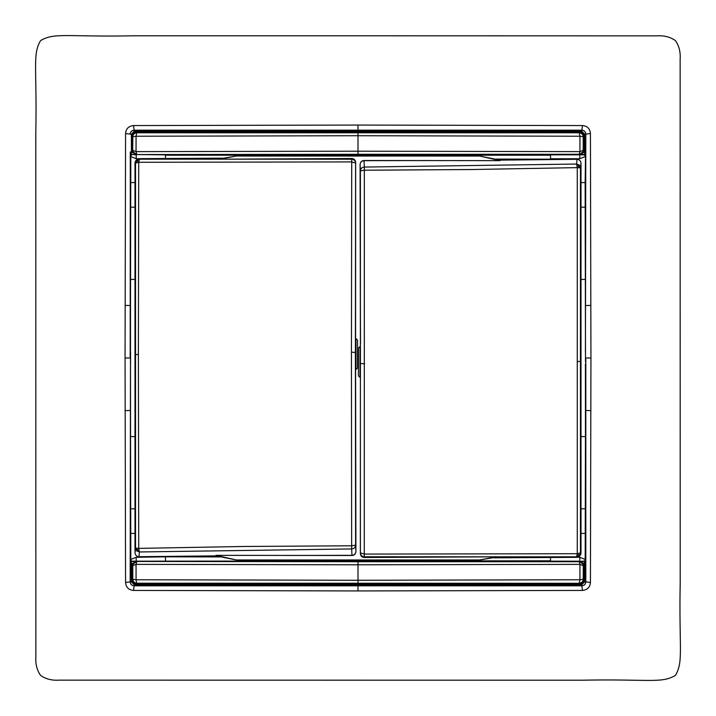 <?xml version="1.0" encoding="UTF-8"?>
<svg xmlns="http://www.w3.org/2000/svg" width="716" height="716" viewBox="0 0 716 716"><rect width="100%" height="100%" fill="white"/><g stroke="black" fill="none" stroke-linecap="round" stroke-linejoin="round"><path stroke-width="1.07" d="M585.518 361.893L585.142 182.571L585.822 134.116L585.428 352.102M135.199 279.419L130.536 279.419L130.482 354.107L130.536 436.581L135.199 436.581M360.408 377.538L360.408 346.356L358.447 347.94L358.447 375.963L360.408 377.538L360.345 553.513C360.622 556.019 361.929 557.352 364.274 557.487L493.127 556.833L364.337 556.779C361.947 556.556 360.64 555.249 360.399 552.886L360.345 553.513M496.707 556.771L479.657 559.966L495.177 557.334L496.707 556.771L493.127 556.833M479.657 559.966L236.343 559.966L216.017 555.356L351.986 555.491C354.313 555.365 355.619 554.05 355.915 551.544L355.592 369.644L357.553 368.06L357.553 340.037L355.592 338.462L355.592 369.644M355.592 338.462L355.655 162.487C355.378 159.981 354.071 158.648 351.726 158.513L222.873 159.167L351.663 159.221C354.053 159.444 355.36 160.751 355.601 163.114L355.655 162.487M219.293 159.229L236.343 156.034L220.823 158.666L219.293 159.229L222.873 159.167M236.343 156.034L479.657 156.034L499.983 160.644L364.014 160.509C361.687 160.635 360.381 161.95 360.085 164.456L360.408 346.356M360.372 295.055L360.524 343.322M355.628 420.945L355.476 372.678M218.147 556.305L236.343 559.966M216.017 555.356L217.825 556.171M165.468 560.798L165.468 557.227L165.468 561.156L550.532 560.798M364.014 160.509L364.032 160.679C361.643 160.921 360.336 162.228 360.103 164.599L360.399 170.856L364.355 170.22L471.262 169.531L577.275 167.625L576.595 164.036L364.337 167.061L364.032 160.679L429.439 160.536M499.983 160.644L498.9 160.142L577.042 159.301L576.595 164.036L579.351 165.092L580.461 167.866L581.007 163.15C580.667 160.823 579.351 159.507 577.06 159.221L577.042 159.301M351.986 555.491L351.968 555.321C354.357 555.079 355.664 553.772 355.897 551.401L355.601 545.144L351.645 545.78L351.449 362.761L351.449 352.183L355.405 352.478L355.601 163.114L351.645 161.914L138.725 162.29L139.405 159.194L219.454 159.167M286.561 555.464L351.968 555.321L351.663 548.939C353.999 548.769 355.315 547.498 355.601 545.144L355.405 352.478M217.1 555.858L138.958 556.699L139.405 551.964L351.663 548.939L351.645 545.78L244.738 546.469L138.725 548.375L139.405 551.964L136.649 550.908L135.539 548.134L134.993 552.85C135.333 555.177 136.649 556.493 138.94 556.779L138.958 556.699M165.468 556.833L136.201 557.281L130.813 559.438L130.178 581.884L130.482 354.107M580.801 436.581L585.464 436.581L585.187 559.438L585.822 581.884L585.813 358L590.942 358L590.432 582.475C590.065 587.218 587.415 589.877 582.475 590.432L358 590.942L358 585.795L134.178 585.76C131.798 585.536 130.482 584.22 130.249 581.813L131.368 581.822L131.413 563.975L136.443 561.451L358 561.72L358 560.53M165.468 561.156L136.21 561.183L136.201 557.281M130.285 563.975L131.413 563.975L131.296 561.612L137.177 561.183M550.532 557.227L550.532 561.156L578.823 561.21L579.289 561.729L358 561.72L358 580.273L136.076 579.763L136.049 564.369L358 564.799L358 561.72L358 564.799L579.951 564.369L579.289 561.729C581.66 561.962 582.967 563.268 583.2 565.64L579.951 564.369L579.924 579.763L579.28 583.2C581.795 582.86 583.101 581.553 583.2 579.28L583.28 565.568L583.2 579.28L579.924 579.763L358 580.273L358 583.263L579.369 583.289L136.72 583.2C134.339 582.967 133.033 581.66 132.8 579.28L132.8 565.64C133.033 563.268 134.339 561.962 136.711 561.729L136.049 564.369L132.8 565.64L132.8 579.28L136.076 579.763L136.801 584.229L358 584.211L358 583.263L136.631 583.289C134.134 582.994 132.827 581.696 132.702 579.378L131.941 579.378C132.254 582.359 133.874 583.979 136.801 584.229M497.853 159.695L479.657 156.034M498.9 160.142L498.175 159.829M165.468 155.202L550.532 155.202M364.274 557.487L364.337 167.061C362.001 167.231 360.685 168.502 360.399 170.856L360.399 552.886L364.355 554.086L577.275 553.71L576.595 556.806L496.546 556.833M496.322 159.077L577.06 159.221M351.726 158.513L351.449 352.183M219.678 556.923L138.94 556.779M364.551 363.817L360.595 363.522M580.801 279.419L585.464 279.419M585.464 436.581L585.428 363.898M577.042 556.466L579.351 555.652L580.461 552.895L581.007 552.439L580.936 553.173M130.572 352.102L130.572 363.898M136.282 561.63L132.943 564.289L132.72 565.568L131.959 565.559L131.941 579.378M584.632 581.822L585.751 581.813C585.518 584.22 584.202 585.536 581.822 585.76L581.652 584.82L584.632 581.822L584.587 563.975L579.557 561.451L583.057 564.289L583.28 565.568L584.041 565.559L584.059 579.378C583.755 582.359 582.135 583.979 579.199 584.229L358 584.211L358 585.795L581.884 585.822C584.265 585.581 585.581 584.265 585.822 581.884L590.432 582.475M585.715 563.975L584.587 563.975L584.256 561.129L578.823 561.433M579.79 561.183L579.799 557.281L577.463 557.281M550.532 159.167L550.532 154.844L578.823 154.817L579.289 154.271L358 154.28L358 155.47M165.468 158.773L165.468 154.844L137.177 154.566L136.21 154.817L136.201 158.719L138.537 158.719M590.942 358L590.432 133.525C590.002 128.674 587.353 126.016 582.475 125.569L358 125.058L358 130.205L134.178 130.24L134.348 131.18L131.368 134.178L131.413 152.025L137.177 154.566M130.536 279.419L130.813 156.562L130.285 152.025L131.413 152.025L131.296 154.388L136.443 154.549L358 154.28L358 135.727L579.924 136.237L579.951 151.631L358 151.201L358 154.28L358 151.201L136.049 151.631L136.711 154.271C134.339 154.038 133.033 152.732 132.8 150.36L136.049 151.631L136.076 136.237L136.72 132.8C134.205 133.14 132.899 134.447 132.8 136.72L132.72 150.432L132.8 136.72L136.076 136.237L358 135.727L358 132.737L579.28 132.8C581.66 133.033 582.967 134.339 583.2 136.72L583.2 150.36C582.967 152.732 581.66 154.038 579.289 154.271L579.951 151.631L583.2 150.36L583.2 136.72L579.924 136.237L579.28 132.8L136.72 132.8L136.801 131.771L358 131.789L358 132.737L136.631 132.711C134.268 132.916 132.961 134.214 132.702 136.622L131.941 136.622C132.245 133.641 133.865 132.021 136.801 131.771M576.666 556.493L579.029 555.303L577.275 553.71L577.275 167.625L579.351 165.092M577.275 167.625L580.461 167.866L580.452 361.329L581.007 358.716L581.007 163.15M138.958 159.534L136.649 160.348L135.539 163.105L134.993 163.561L135.064 162.827M139.334 551.463L136.971 550.336L138.725 548.375L135.539 548.134L135.539 163.105L138.725 162.29L136.649 160.348M138.725 548.375L138.385 354.384L135.548 354.671L134.993 357.284L134.993 552.85M130.536 436.581L130.813 559.438M130.285 152.025L130.187 358L125.058 358L125.569 582.475L130.178 581.884C130.419 584.265 131.735 585.581 134.116 585.822L134.348 584.82L131.368 581.822M131.959 565.559L132.227 563.975L132.943 564.289M130.858 533.429L135.082 533.429M136.21 561.183L131.744 561.129L130.804 560.18M584.041 565.559L583.773 563.975L583.057 564.289M585.652 560.673L584.703 561.612L579.718 561.63M580.909 533.429L585.142 533.429M584.256 561.129L585.196 560.18M584.632 134.178L581.652 131.18L581.822 130.24C584.202 130.464 585.518 131.78 585.751 134.187L584.632 134.178L584.587 152.025L579.557 154.549L583.057 151.711L583.28 150.432L584.041 150.441L584.059 136.622L583.298 136.622C583.173 134.304 581.866 133.006 579.369 132.711L579.199 131.771L358 131.789L358 130.205L581.884 130.178C584.265 130.419 585.581 131.735 585.822 134.116L590.432 133.525M585.187 156.562L579.799 158.719L579.79 154.817L578.823 154.817M136.282 154.37L132.943 151.711L132.72 150.432L131.959 150.441L131.941 136.622M581.007 358.716L581.007 552.439M577.275 553.71L580.461 552.895L580.452 361.329L577.615 361.616M357.553 368.06L357.553 340.037M138.725 162.29L138.385 354.384M134.993 357.284L134.993 163.561M358.447 347.94L358.447 375.963M585.715 152.025L584.587 152.025L584.703 154.388L585.652 155.327M579.79 154.817L584.256 154.871L585.196 155.82M585.142 182.571L580.918 182.571M131.744 561.129L131.296 561.612L130.348 560.673M125.058 358L125.569 133.525L130.178 134.116C130.419 131.735 131.735 130.419 134.116 130.178L134.178 130.24C131.798 130.464 130.482 131.78 130.249 134.187L131.368 134.178M136.21 154.817L131.296 154.388L130.348 155.327M131.744 154.871L130.804 155.82M135.091 182.571L130.858 182.571M584.059 579.378L583.298 579.378C583.039 581.786 581.732 583.084 579.369 583.289L579.199 584.229M584.041 150.441L583.773 152.025L583.057 151.711M584.256 154.871L584.703 154.388L579.718 154.37M131.959 150.441L132.227 152.025L132.943 151.711M358 35.8L656.742 35.863C663.992 35.361 670.212 36.937 675.421 40.579C679.072 45.77 680.648 52.071 680.137 59.464L680.2 582.43C678.902 649.502 683.682 661.289 675.421 675.421C661.289 683.682 649.502 678.902 582.43 680.2L59.222 680.137C51.991 680.63 45.779 679.063 40.579 675.421C36.928 670.23 35.352 663.929 35.863 656.536L35.8 133.57C37.098 66.498 32.318 54.711 40.579 40.579C54.711 32.318 66.498 37.098 133.57 35.8L358 35.8M582.475 125.569L581.884 130.178L134.116 130.178L133.525 125.569L358 125.058M582.475 590.432L581.884 585.822L134.116 585.822L133.525 590.432L358 590.942M125.569 582.475C125.998 587.326 128.647 589.984 133.525 590.432M125.569 133.525C125.935 128.782 128.585 126.123 133.525 125.569M355.986 369.644L355.986 338.462M360.014 346.356L360.014 377.538M576.666 164.537L579.029 165.665L580.184 168.045M139.334 159.507L136.971 160.697L135.816 163.069M135.816 547.955L136.971 550.336L136.649 550.908M580.184 552.931L579.351 555.652M585.187 559.438L579.799 557.281M579.799 158.719L550.532 158.773M590.933 305.383L585.813 305.517M580.81 207.175L585.393 207.175M590.933 410.617L585.813 410.483M585.393 508.825L580.81 508.825M125.067 410.617L130.187 410.483M135.19 508.825L130.607 508.825M125.067 305.383L130.187 305.517M130.813 156.562L136.201 158.719M130.607 207.175L135.19 207.175M584.059 136.622C583.746 133.641 582.126 132.021 579.199 131.771M581.652 131.18L134.348 131.18M581.652 584.82L134.348 584.82M580.953 553.065C581.061 553.978 580.175 556.887 576.792 557.343L493.664 557.836M135.047 162.935C134.939 162.022 135.825 159.113 139.208 158.657L222.336 158.164"/></g></svg>
